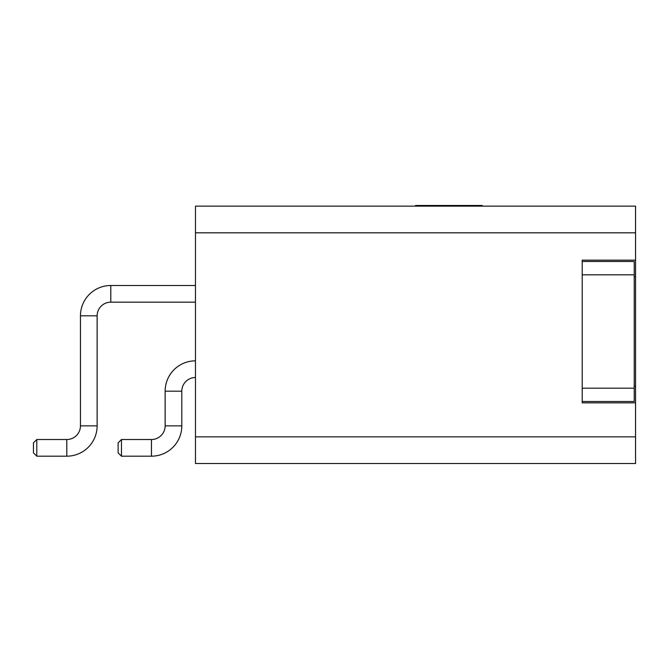 <?xml version="1.0" encoding="UTF-8"?>
<svg xmlns="http://www.w3.org/2000/svg" width="669" height="669" viewBox="0 0 669 669"><rect width="100%" height="100%" fill="white"/><g stroke="black" fill="none" stroke-linecap="round" stroke-linejoin="round"><path stroke-width="1" d="M635.55 232.82L635.55 206.144L195.473 206.144L195.473 232.82L635.55 232.82L635.55 402.847L582.206 402.847L582.206 260.157L635.55 260.157M635.55 402.847L635.55 463.525L195.473 463.525L195.473 232.82M582.206 401.509L634.22 401.509L634.22 261.487L582.206 261.487M482.19 206.144L482.19 205.475L415.516 205.475L415.516 206.144M36.787 456.183L66.791 456.183L36.787 456.183L36.787 439.516L33.45 442.853L33.45 452.854L36.787 456.183L66.791 456.183A30.339 30.339 0 0 0 97.13 425.852L97.13 315.827A13.673 13.673 0 0 1 110.795 302.162L195.473 302.162L110.795 302.162L195.473 302.162L110.795 302.162L110.795 285.496L195.473 285.496M36.787 439.516L66.791 439.516A13.673 13.673 0 0 0 80.456 425.852L80.456 315.827A30.339 30.339 0 0 1 110.795 285.496M97.13 425.852L80.456 425.852L80.456 315.827L97.13 315.827M165.143 391.173L181.809 391.173L181.809 425.852A30.339 30.339 0 0 1 151.47 456.183L151.47 439.516A13.673 13.673 0 0 0 165.143 425.852L165.143 391.173A30.339 30.339 0 0 1 195.473 360.842M181.809 391.173A13.673 13.673 0 0 1 195.473 377.508M121.465 439.516L118.129 442.853L118.129 452.854L121.465 456.183L121.465 439.516L151.47 439.516M635.55 436.849L195.473 436.849M634.22 276.824L635.55 276.824M635.55 386.172L634.22 386.172M634.22 388.179L582.206 388.179M582.206 274.825L634.22 274.825M66.791 439.516L66.791 456.183M181.809 425.852L165.143 425.852M151.47 456.183L121.465 456.183L118.129 452.854"/></g></svg>
